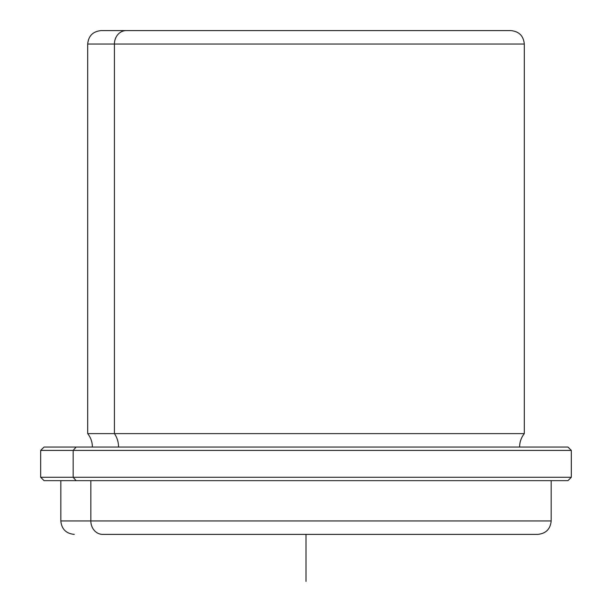 <?xml version="1.0" encoding="UTF-8"?>
<svg xmlns="http://www.w3.org/2000/svg" width="612" height="612" viewBox="0 0 612 612"><rect width="100%" height="100%" fill="white"/><g stroke="black" fill="none" stroke-linecap="round" stroke-linejoin="round"><path stroke-width="0.92" d="M126.21 30.6L101.133 30.6L126.21 30.6A13.433 11.789 90 0 0 114.421 44.033L87.692 44.033L114.421 44.033A13.433 11.789 -90 0 1 126.21 30.6L510.599 30.6L126.21 30.6M480.642 30.6L485.79 30.6L480.642 30.6M519.603 447.058C519.649 442.048 521.217 437.572 524.308 433.625L114.421 433.625L524.308 433.625L524.308 44.033L114.421 44.033L524.308 44.033C523.505 35.871 519.03 31.396 510.867 30.6M114.421 433.625L114.421 44.033L114.421 433.625A21.542 18.903 -90 0 1 118.544 447.058A21.542 18.903 90 0 0 114.421 433.625L87.692 433.625L114.421 433.625M535.898 447.058L76.102 447.058C33.66 447.058 33.66 447.058 76.102 447.058L567.967 447.058L571.325 450.417L73.157 450.417L76.102 447.058L73.157 450.417L40.675 450.417L571.325 450.417L571.325 477.284L73.157 477.284L73.157 450.417L73.157 477.284L40.675 477.284L571.325 477.284L567.967 480.642L76.102 480.642L73.157 477.284L76.102 480.642L44.033 480.642L40.675 477.284L40.675 450.417L44.033 447.058L76.102 447.058M74.259 534.383C66.104 533.58 61.621 529.105 60.825 520.95L60.825 480.642L567.347 480.642L551.175 480.642L551.175 520.95L90.844 520.95L90.844 480.642L90.844 520.95L60.825 520.95L551.175 520.95C550.379 529.105 545.896 533.58 537.741 534.383L102.632 534.383A13.433 11.789 -90 0 1 90.844 520.95A13.433 11.789 90 0 0 102.632 534.383L509.368 534.383M306 534.383L306 581.4M92.397 447.058C92.351 442.048 90.783 437.572 87.692 433.625L87.692 44.033C88.488 35.879 92.97 31.396 101.133 30.6"/></g></svg>
